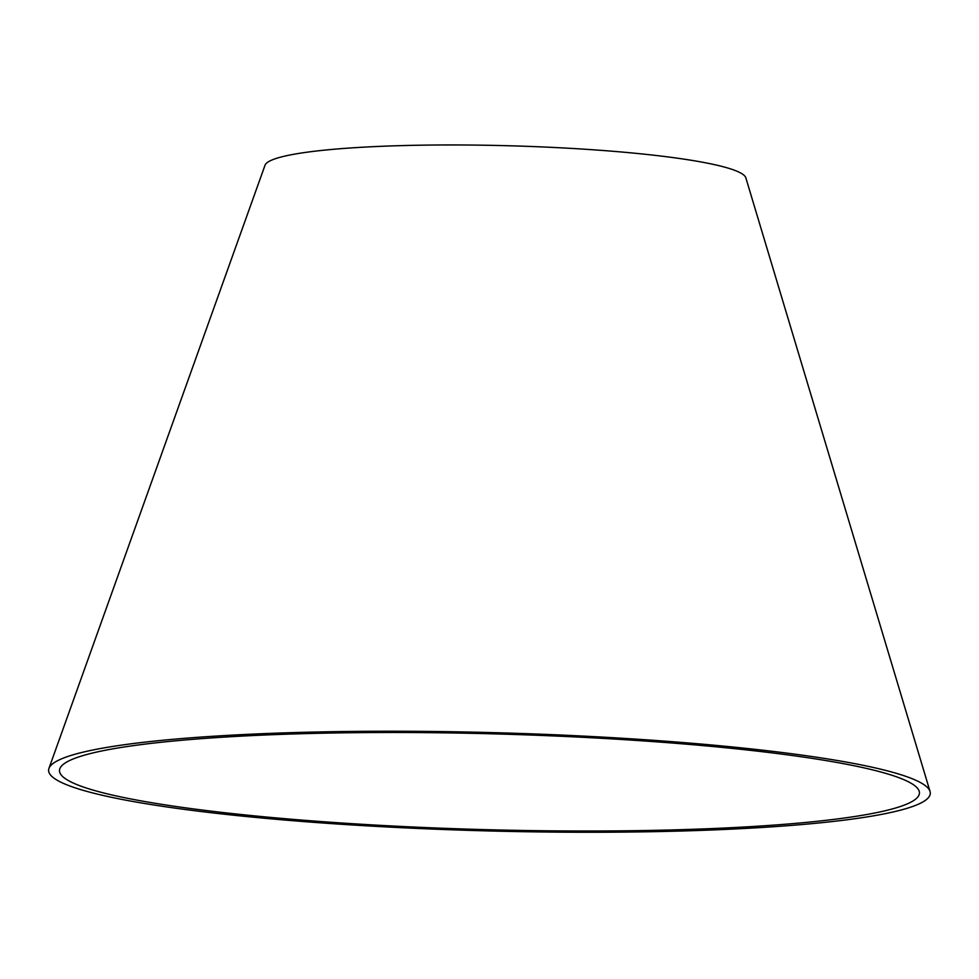 <?xml version="1.0" encoding="UTF-8"?>
<svg xmlns="http://www.w3.org/2000/svg" width="979" height="979" viewBox="0 0 979 979"><rect width="100%" height="100%" fill="white"/><g stroke="black" fill="none" stroke-linecap="round" stroke-linejoin="round"><path stroke-width="1.47" d="M581.073 737.224A430.124 47.983 -178.5 0 0 59.817 768.735A430.124 47.983 -178.5 0 0 488.203 829.715A430.124 47.983 -178.5 0 0 919.183 791.24A430.124 47.983 -178.5 0 0 581.073 737.224M583.398 736.098A441.003 49.195 -178.5 0 0 48.95 768.405A441.003 49.195 -178.5 0 0 488.166 830.926A441.003 49.195 -178.5 0 0 930.05 791.485A441.003 49.195 -178.5 0 0 583.398 736.098M930.05 791.485L745.839 177.835A240.65 26.849 -178.5 0 0 556.672 147.609A240.65 26.849 -178.5 0 0 265.028 165.243L48.95 768.405"/></g></svg>
